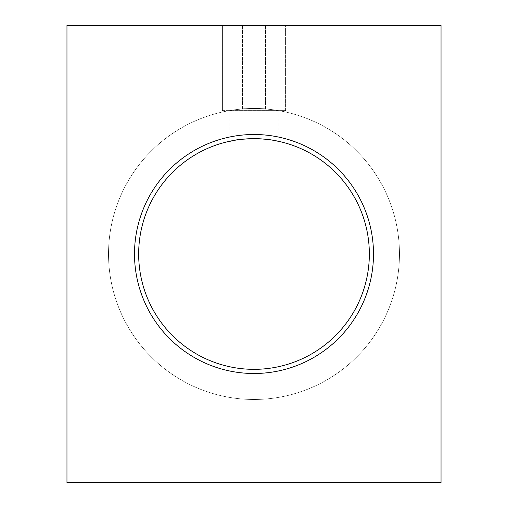 <?xml version="1.0" encoding="UTF-8"?>
<svg xmlns="http://www.w3.org/2000/svg" width="508" height="508" viewBox="0 0 508 508"><rect width="100%" height="100%" fill="white"/><g stroke="black" fill="none" stroke-linecap="round" stroke-linejoin="round"><path stroke-width="0.38" stroke-dasharray="2.54 1.91" d="M373.494 254A119.494 119.494 0 0 0 194.253 150.514A119.494 119.494 0 0 0 194.253 357.486A119.494 119.494 0 0 0 373.494 254M369.341 254A115.341 115.341 0 0 0 196.329 154.114A115.341 115.341 0 0 0 196.329 353.885A115.341 115.341 0 0 0 369.341 254M66.961 482.6L66.961 25.4L441.039 25.4L441.039 482.6L441.039 25.4L66.961 25.4L399.472 25.4L66.961 25.4L66.961 482.6L441.039 482.6L420.256 482.6L441.039 482.6L441.039 25.4L399.472 25.4L441.039 25.4L441.039 482.6L66.961 482.6L66.961 25.4L242.43 25.4L66.961 25.4L66.961 482.6L399.472 482.6L66.961 482.6L66.961 25.4L66.961 482.6L399.472 482.6L66.961 482.6L66.961 25.4L242.43 25.4L66.961 25.4L66.961 482.6L441.039 482.6L66.961 482.6L66.961 25.4L441.039 25.4L441.039 482.6L441.039 25.4L441.039 482.6L441.039 25.4L66.961 25.4L66.961 482.6L441.039 482.6L441.039 25.4L441.039 482.6L66.961 482.6L66.961 25.4L441.039 25.4L441.039 482.6L66.961 482.6M229.064 110.681L278.498 110.604L229.064 110.681L229.064 141.389M278.936 110.681L285.585 110.604L278.498 110.604L278.936 110.681L278.936 141.389M242.43 108.985A145.472 145.472 0 0 0 108.731 261.715A145.472 145.472 0 0 0 257.861 399.421A145.472 145.472 0 0 0 399.472 254A145.472 145.472 0 0 0 181.261 128.016A145.472 145.472 0 0 0 181.261 379.984A145.472 145.472 0 0 0 399.472 254A145.472 145.472 0 0 1 262.204 399.244A145.472 145.472 0 0 1 109.455 270.377A145.472 145.472 0 0 1 229.502 110.604A145.472 145.472 0 0 0 109.455 270.377A145.472 145.472 0 0 0 262.204 399.244A145.472 145.472 0 0 0 399.472 254A145.472 145.472 0 0 0 181.261 128.016A145.472 145.472 0 0 0 181.261 379.984A145.472 145.472 0 0 0 399.472 254A145.472 145.472 0 0 0 278.498 110.604A145.472 145.472 0 0 1 399.472 254A145.472 145.472 0 0 0 181.261 128.016A145.472 145.472 0 0 0 181.261 379.984A145.472 145.472 0 0 0 399.472 254A145.472 145.472 0 0 0 181.261 128.016A145.472 145.472 0 0 0 181.261 379.984A145.472 145.472 0 0 0 399.472 254A145.472 145.472 0 0 0 265.57 108.985L265.57 25.4L265.57 108.985L254.819 108.528L242.43 108.985L242.43 25.4L242.43 108.985A145.472 145.472 0 0 0 108.731 261.715A145.472 145.472 0 0 0 257.861 399.421A145.472 145.472 0 0 0 399.472 254A145.472 145.472 0 0 0 265.57 108.985M222.415 110.604L285.585 110.604L222.415 110.604L222.415 25.4L222.415 110.604M285.585 110.604L285.585 25.4L285.585 110.604M399.472 254A145.472 145.472 0 0 0 181.261 128.016A145.472 145.472 0 0 0 181.261 379.984A145.472 145.472 0 0 0 399.472 254A145.472 145.472 0 0 0 181.261 128.016A145.472 145.472 0 0 0 181.261 379.984A145.472 145.472 0 0 0 399.472 254"/><path stroke-width="0.76" d="M369.341 254A115.341 115.341 0 0 0 196.329 154.114A115.341 115.341 0 0 0 196.329 353.885A115.341 115.341 0 0 0 369.341 254M278.936 141.389C276.993 141.281 273.666 139.389 256.318 138.684C232.804 139.014 232.048 141.351 229.064 141.389C232.048 141.351 232.804 139.014 256.318 138.684C273.666 139.389 276.993 141.281 278.936 141.389M373.494 254A119.494 119.494 0 0 0 194.253 150.514A119.494 119.494 0 0 0 194.253 357.486A119.494 119.494 0 0 0 373.494 254M66.961 482.6L66.961 25.4L441.039 25.4L441.039 482.6L66.961 482.6M265.57 108.985L254.819 108.528L242.43 108.985"/></g></svg>
